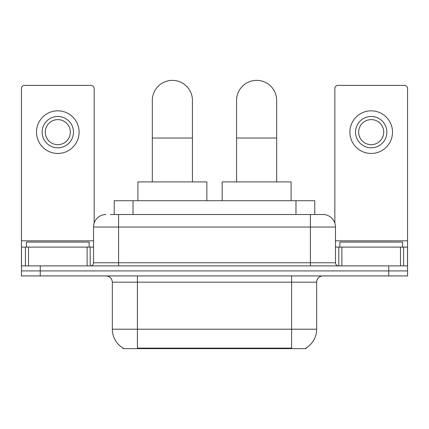 <?xml version="1.0" encoding="UTF-8"?>
<svg xmlns="http://www.w3.org/2000/svg" width="429" height="429" viewBox="0 0 429 429"><rect width="100%" height="100%" fill="white"/><g stroke="black" fill="none" stroke-linecap="round" stroke-linejoin="round"><path stroke-width="0.64" d="M114.227 214.5L114.227 200.713L314.773 200.713L314.773 214.5M306.011 348.016L306.011 348.632L122.989 348.632L122.989 348.016M123.177 348.128A21.938 21.938 0 0 1 112.334 329.204L137.403 329.204L137.403 348.128L291.597 348.128L291.597 329.204L316.666 329.204L316.666 282.191A6.269 6.269 0 0 1 322.935 275.927M112.334 329.204L112.334 282.191C111.964 278.383 109.872 276.297 106.065 275.927M305.823 348.128A21.938 21.938 0 0 0 316.666 329.204M40.251 275.927L407.55 275.927L407.55 270.908L21.45 270.908L21.45 275.927L40.251 275.927L40.251 270.908L21.45 270.908L21.45 247.093L28.502 247.093L28.502 265.894M110.741 214.5L322.935 214.5A12.538 12.538 0 0 1 335.467 227.038L335.467 262.762C335.655 264.666 336.701 265.712 338.604 265.894M110.457 214.5L118.602 214.5L118.602 227.038L93.533 227.038L93.533 262.762A3.132 3.132 0 0 1 90.396 265.894M106.065 214.5A12.538 12.538 0 0 0 93.533 227.038M388.749 275.927L388.749 270.908L407.55 270.908L407.55 247.093L407.55 265.894L21.45 265.894M388.749 265.894L388.749 270.908L40.251 270.908L40.251 265.894M335.467 227.038L310.398 227.038L310.398 214.5L322.935 214.5M89.141 247.093L89.141 242.079L26.464 242.079L26.464 247.093M87.108 265.894L87.108 247.093L28.502 247.093M94.155 223.123L94.155 88.513A3.132 3.132 0 0 0 91.023 85.382L24.582 85.382A3.132 3.132 0 0 0 21.45 88.513L21.45 247.093M87.108 247.093L93.533 247.093M57.802 116.468A15.669 15.669 0 0 0 42.133 132.143A15.669 15.669 0 0 0 57.802 147.812A15.669 15.669 0 0 0 73.472 132.143A15.669 15.669 0 0 0 57.802 116.468M57.802 119.605A12.538 12.538 0 0 0 45.27 132.143A12.538 12.538 0 0 0 57.802 144.675A12.538 12.538 0 0 0 70.34 132.143A12.538 12.538 0 0 0 57.802 119.605M57.802 153.453A21.311 21.311 0 0 0 79.113 132.143A21.311 21.311 0 0 0 57.802 110.832A21.311 21.311 0 0 0 36.492 132.143A21.311 21.311 0 0 0 57.802 153.453M402.536 247.093L402.536 242.079L339.859 242.079L339.859 247.093M152.322 181.907L152.322 100.424A20.056 20.056 0 0 1 172.378 80.368A20.056 20.056 0 0 1 192.439 100.424A20.056 20.056 0 0 0 172.378 80.368M192.439 181.907L192.439 100.424M206.853 200.713L206.853 181.907L137.907 181.907L137.907 200.713M236.561 181.907L236.561 100.424A20.056 20.056 0 0 1 256.622 80.368A20.056 20.056 0 0 1 276.678 100.424A20.056 20.056 0 0 0 256.622 80.368M276.678 181.907L276.678 100.424M291.093 200.713L291.093 181.907L222.147 181.907L222.147 200.713M400.498 265.894L400.498 247.093L341.892 247.093L341.892 265.894M400.498 247.093L407.55 247.093L407.55 88.513A3.132 3.132 0 0 0 404.418 85.382L337.977 85.382A3.132 3.132 0 0 0 334.845 88.513L334.845 223.123M335.467 247.093L341.892 247.093M371.198 116.468A15.669 15.669 0 0 0 355.528 132.143A15.669 15.669 0 0 0 371.198 147.812A15.669 15.669 0 0 0 386.867 132.143A15.669 15.669 0 0 0 371.198 116.468M371.198 119.605A12.538 12.538 0 0 0 358.66 132.143A12.538 12.538 0 0 0 371.198 144.675A12.538 12.538 0 0 0 383.73 132.143A12.538 12.538 0 0 0 371.198 119.605M371.198 153.453A21.311 21.311 0 0 0 392.508 132.143A21.311 21.311 0 0 0 371.198 110.832A21.311 21.311 0 0 0 349.887 132.143A21.311 21.311 0 0 0 371.198 153.453M289.087 348.632L289.087 348.016M139.913 348.632L139.913 348.016M133.028 214.5L133.028 200.713M295.972 214.5L295.972 200.713M291.597 275.927L291.597 282.191L112.334 282.191M316.666 282.191L291.597 282.191L291.597 329.204L137.403 329.204L137.403 275.927M118.602 265.894L118.602 262.762L335.467 262.762M93.533 262.762L118.602 262.762L118.602 227.038L310.398 227.038L310.398 265.894M93.533 240.825L21.45 240.825M90.192 247.093L90.192 265.894M21.498 247.093L21.498 265.894M25.413 265.894L25.413 247.093M152.322 138.031L192.439 138.031M236.561 138.031L276.678 138.031M407.55 240.825L335.467 240.825M407.502 265.894L407.502 247.093M403.587 247.093L403.587 265.894M338.808 265.894L338.808 247.093"/></g></svg>
